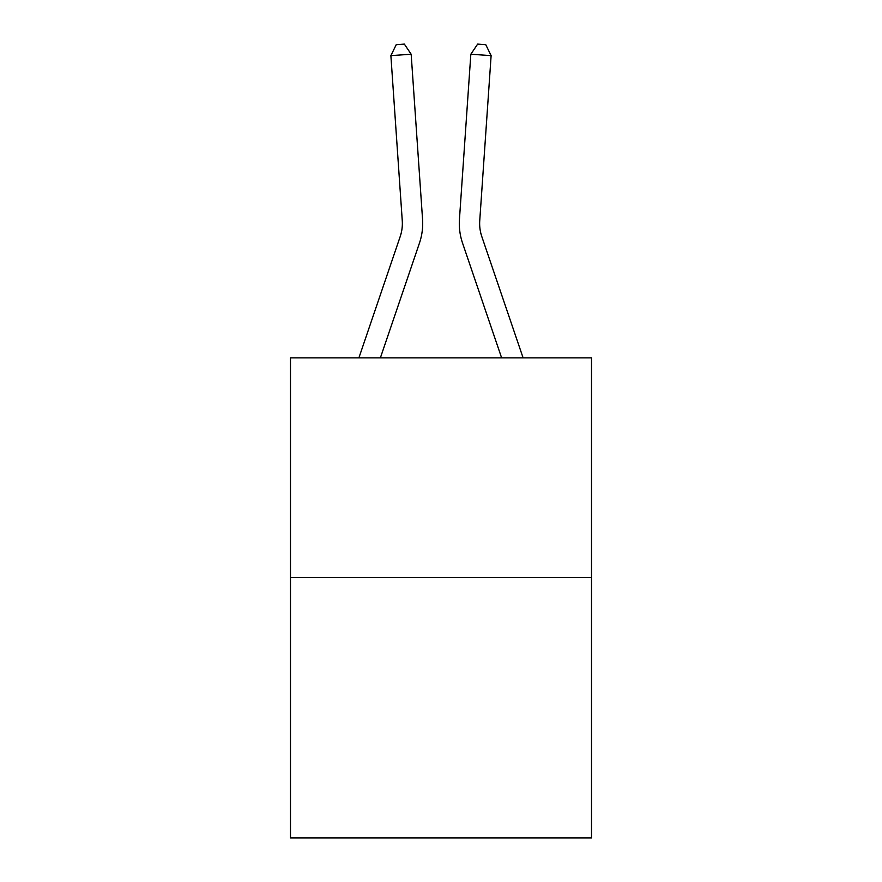 <?xml version="1.0" encoding="UTF-8"?>
<svg xmlns="http://www.w3.org/2000/svg" width="882" height="882" viewBox="0 0 882 882"><rect width="100%" height="100%" fill="white"/><g stroke="black" fill="none" stroke-linecap="round" stroke-linejoin="round"><path stroke-width="1.32" d="M591.513 577.556L591.513 357.883L290.487 357.883L290.487 837.9L591.513 837.9L591.513 577.556L290.487 577.556M358.886 357.883L400.185 236.596A40.682 40.682 0 0 0 402.258 220.687L390.88 55.632L411.166 54.232L422.555 219.287A61.023 61.023 0 0 1 419.435 243.145L380.374 357.883M523.114 357.883L481.815 236.596A40.682 40.682 0 0 1 479.742 220.687L491.12 55.632L470.834 54.232L459.445 219.287A61.023 61.023 0.4 0 0 462.565 243.145L501.626 357.883L462.565 243.145M400.185 236.596A40.682 40.682 0 0 0 402.258 220.687A40.682 40.682 0 0 1 400.185 236.596A40.682 40.682 0 0 0 402.258 220.687A40.682 40.682 0 0 1 400.185 236.596A40.682 40.682 0 0 0 402.258 220.687A40.682 40.682 0 0 1 400.185 236.596A40.682 40.682 0 0 0 402.258 220.687A40.682 40.682 0 0 1 400.185 236.596A40.682 40.682 0 0 0 402.258 220.687A40.682 40.682 0 0 1 400.185 236.596A40.682 40.682 0 0 0 402.258 220.687A40.682 40.682 0 0 1 400.185 236.596A40.682 40.682 0 0 0 402.258 220.687A40.682 40.682 0 0 1 400.185 236.596A40.682 40.682 0 0 0 402.258 220.687A40.682 40.682 0 0 1 400.185 236.596A40.682 40.682 0 0 0 402.258 220.687A40.682 40.682 0 0 1 400.185 236.596A40.682 40.682 0 0 0 402.258 220.687A40.682 40.682 0 0 1 400.185 236.596A40.682 40.682 0 0 0 402.258 220.687A40.682 40.682 0 0 1 400.185 236.596A40.682 40.682 0 0 0 402.258 220.687A40.682 40.682 0 0 1 400.185 236.596A40.682 40.682 0 0 0 402.258 220.687M390.88 55.632L396.238 44.662L404.353 44.1L411.166 54.232M481.815 236.596A40.682 40.682 -179.6 0 1 479.742 220.687M491.12 55.632L485.762 44.662L477.647 44.1L470.834 54.232L459.445 219.287"/></g></svg>
